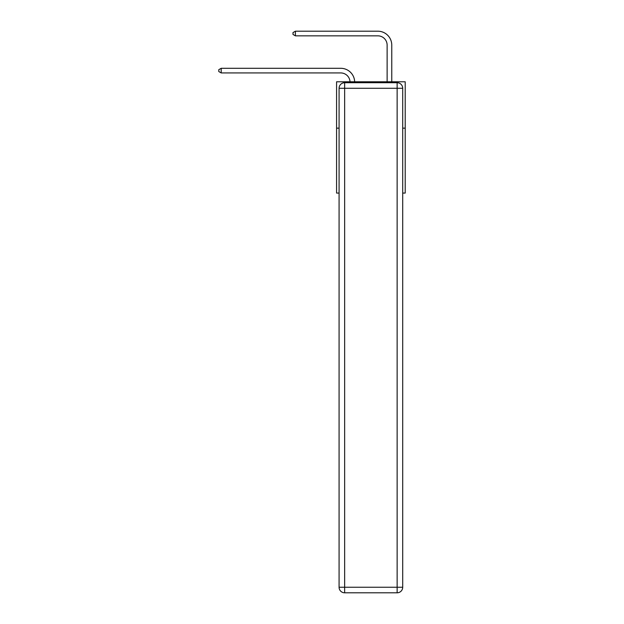 <?xml version="1.0" encoding="UTF-8"?>
<svg xmlns="http://www.w3.org/2000/svg" width="624" height="624" viewBox="0 0 624 624"><rect width="100%" height="100%" fill="white"/><g stroke="black" fill="none" stroke-linecap="round" stroke-linejoin="round"><path stroke-width="0.94" d="M339.082 128.154L336.578 128.154L336.578 81.783L405.21 81.783L405.21 193.073L402.706 193.073M336.578 128.154L336.578 193.073L339.082 193.073M405.21 128.154L402.706 128.154M340.751 72.938A9.274 9.274 178.8 0 1 350.017 81.783A9.274 9.274 0 0 0 340.751 72.938L221.2 72.938L218.79 71.542L218.79 69.685L221.2 68.297L340.751 68.297A13.915 13.915 -1.2 0 1 354.658 81.783M387.122 81.783L387.122 45.115A9.274 9.274 0 0 0 377.848 35.841L295.402 35.841L292.991 34.445L292.991 32.588L295.402 31.2L377.848 31.2A13.915 13.915 0 0 1 391.763 45.115L391.763 81.783M344.643 82.711L397.137 82.711A5.561 5.561 0 0 1 402.706 88.273L402.706 587.239A5.561 5.561 0 0 1 397.137 592.8L344.643 592.8L344.643 587.239L397.137 587.239L397.137 88.273L344.643 88.273L344.643 587.239L339.082 587.239L339.082 88.273L344.643 88.273L344.643 82.711A5.561 5.561 0 0 0 339.082 88.273A5.561 5.561 0 0 1 344.643 82.711M339.082 587.239A5.561 5.561 0 0 0 344.643 592.8A5.561 5.561 0 0 1 339.082 587.239M387.122 45.115A9.274 9.274 0 0 0 377.848 35.841A9.274 9.274 0 0 1 387.122 45.115A9.274 9.274 0 0 0 377.848 35.841A9.274 9.274 0 0 1 387.122 45.115A9.274 9.274 0 0 0 377.848 35.841A9.274 9.274 0 0 1 387.122 45.115A9.274 9.274 0 0 0 377.848 35.841A9.274 9.274 0 0 1 387.122 45.115A9.274 9.274 0 0 0 377.848 35.841A9.274 9.274 0 0 1 387.122 45.115A9.274 9.274 0 0 0 377.848 35.841A9.274 9.274 0 0 1 387.122 45.115A9.274 9.274 0 0 0 377.848 35.841A9.274 9.274 0 0 1 387.122 45.115A9.274 9.274 0 0 0 377.848 35.841A9.274 9.274 0 0 1 387.122 45.115A9.274 9.274 0 0 0 377.848 35.841A9.274 9.274 0 0 1 387.122 45.115A9.274 9.274 0 0 0 377.848 35.841A9.274 9.274 0 0 1 387.122 45.115A9.274 9.274 0 0 0 377.848 35.841A9.274 9.274 0 0 1 387.122 45.115A9.274 9.274 0 0 0 377.848 35.841A9.274 9.274 0 0 1 387.122 45.115A9.274 9.274 0 0 0 377.848 35.841A9.274 9.274 0 0 1 387.122 45.115A9.274 9.274 0 0 0 377.848 35.841A9.274 9.274 0 0 1 387.122 45.115A9.274 9.274 0 0 0 377.848 35.841M295.402 35.841L295.402 31.2L377.848 31.2M221.2 72.938L221.2 68.297L340.751 68.297M397.137 592.8A5.561 5.561 0 0 0 402.706 587.239L397.137 587.239L397.137 592.8M402.706 88.273A5.561 5.561 0 0 0 397.137 82.711L397.137 88.273L402.706 88.273"/></g></svg>
